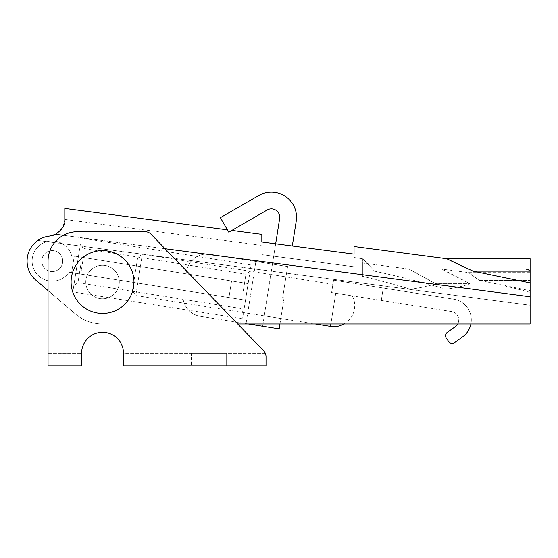 <?xml version="1.0" encoding="UTF-8"?>
<svg xmlns="http://www.w3.org/2000/svg" width="558" height="558" viewBox="0 0 558 558"><rect width="100%" height="100%" fill="white"/><g stroke="black" fill="none" stroke-linecap="round" stroke-linejoin="round"><path stroke-width="0.42" stroke-dasharray="2.79 2.09" d="M479.21 280.353L530.1 280.353L530.1 272.611L530.1 292.35C515.676 288.43 498.713 284.434 479.21 280.353L530.1 280.353L530.1 290.718L479.21 280.353C465.274 270.163 465.274 270.163 479.21 280.353C465.274 270.163 465.274 270.163 479.21 280.353M354.044 254.113L354.044 266.766L354.044 257.517L354.044 266.766L261.828 254.629L261.828 241.97L261.828 254.629L354.044 266.766L354.044 254.113L261.828 241.97L261.828 234.374M119.307 282.027A16.768 16.768 0 0 0 94.156 267.512A16.768 16.768 0 0 0 94.156 296.549A16.768 16.768 0 0 0 119.307 282.027A16.768 16.768 0 0 0 102.539 265.266A16.768 16.768 0 0 0 85.772 282.027A16.768 16.768 0 0 0 102.539 298.795A16.768 16.768 0 0 0 119.307 282.027A16.768 16.768 0 0 0 94.156 267.512A16.768 16.768 0 0 0 94.156 296.549A16.768 16.768 0 0 0 119.307 282.027A16.768 16.768 0 0 0 94.156 267.512A16.768 16.768 0 0 0 94.156 296.549A16.768 16.768 0 0 0 119.307 282.027A16.768 16.768 0 0 0 94.156 267.512A16.768 16.768 0 0 0 94.156 296.549A16.768 16.768 0 0 0 119.307 282.027A16.768 16.768 0 0 0 94.156 267.512A16.768 16.768 0 0 0 94.156 296.549A16.768 16.768 0 0 0 119.307 282.027A16.768 16.768 0 0 0 94.156 267.512A16.768 16.768 0 0 0 94.156 296.549A16.768 16.768 0 0 0 119.307 282.027M41.759 261.074A10.476 10.476 0 0 1 57.481 251.993A10.476 10.476 0 0 1 57.481 270.149A10.476 10.476 0 0 1 41.759 261.074A10.476 10.476 0 0 0 52.243 271.551A10.476 10.476 0 0 0 62.719 261.074A10.476 10.476 0 0 0 52.243 250.591A10.476 10.476 0 0 0 41.759 261.074M435.624 283.708C430.811 285.626 422.42 287.489 410.451 289.281C422.42 287.489 430.811 285.626 435.624 283.708L409.084 269.109L435.624 283.708L409.084 269.109L435.624 283.708L470.01 283.708C452.782 275.087 443.464 270.225 442.069 269.102L470.01 283.708C452.782 275.087 443.464 270.225 442.069 269.102L470.01 283.708C465.553 285.626 457.595 287.482 446.142 289.281C457.595 287.482 465.553 285.626 470.01 283.708L435.624 283.708M362.428 276.287C380.905 280.73 396.912 285.061 410.451 289.281C396.912 285.061 380.905 280.73 362.428 276.287L362.428 262.964L362.428 276.287L362.428 271.132L374.495 271.132C359.282 254.741 359.282 254.741 374.495 271.132C359.282 254.741 359.282 254.741 374.495 271.132C402.946 277.382 426.828 283.436 446.142 289.281C426.828 283.436 402.946 277.382 374.495 271.132L362.428 271.132L362.428 258.71L362.428 276.287M462.505 266.361L446.672 258.71M530.1 271.132L473.038 271.132L530.1 282.906L530.1 258.71M64.812 219.364C65.704 224.128 62.642 229.108 55.64 234.318L530.1 296.779L530.1 282.906M165.056 248.722L63.312 235.323M60.669 230.405L55.64 234.318L60.55 230.538M63.026 226.904L64.812 219.44L63.033 226.89M49.725 236.048A25.152 25.152 0 0 0 35.893 280.186A25.152 25.152 0 0 1 37.867 240.428C40.873 238.168 44.828 236.711 49.725 236.048A16.768 16.768 0 0 0 55.64 234.318M530.1 292.35L530.1 290.718M530.1 296.779L530.1 323.947L530.1 305.233L37.867 240.428A25.152 25.152 0 0 0 35.893 280.186L75.295 313.889L48.051 290.579L48.051 261.074A29.344 29.344 0 0 1 77.388 231.73L145.094 231.73A8.384 8.384 0 0 1 151.12 234.29L263.669 350.856A8.384 8.384 0 0 1 265.308 353.291L123.499 353.291A20.96 20.96 0 0 0 102.539 332.331A20.96 20.96 0 0 0 81.58 353.291L81.58 365.867L48.051 365.867L48.051 261.074A29.344 29.344 0 0 1 77.388 231.73L145.094 231.73A8.384 8.384 0 0 1 151.12 234.29L237.687 323.947L102.539 323.947L530.1 323.947L530.1 305.233L37.867 240.428M410.451 289.281L446.142 289.281L410.451 289.281M48.051 290.579L75.295 313.889A41.92 41.92 0 0 0 102.539 323.947A41.92 41.92 0 0 1 75.295 313.889A41.92 41.92 0 0 0 102.539 323.947L237.687 323.947M530.1 270.728L530.1 269.102L530.1 270.728C524.192 268.586 524.192 268.586 530.1 270.728C524.192 268.586 524.192 268.586 530.1 270.728M85.772 282.027A16.768 16.768 0 0 1 110.923 267.512A16.768 16.768 0 0 1 110.923 296.549A16.768 16.768 0 0 1 85.772 282.027M470.91 323.947L457.679 323.947A8.384 8.384 0 0 0 451.659 311.601L381.281 300.455L383.248 288.033L453.626 299.179A20.96 20.96 0 0 1 470.91 323.947M352.3 295.866L335.735 293.243L352.3 295.866C354.435 299.988 355.16 304.347 354.469 308.944A20.96 20.96 0 0 1 344.014 323.947L315.249 323.947L135.824 295.531L142.381 254.127L135.824 295.531L132.406 290.823L137.68 257.545L132.406 290.823M275.666 243.79L272.444 264.115L255.885 261.493L287.586 266.515L282.669 297.567L284.085 297.791L279.949 323.947L248.261 323.947L200.51 316.386A20.96 20.96 0 0 1 183.087 292.406A20.96 20.96 0 0 0 200.51 316.386A20.96 20.96 0 0 1 183.087 292.406A20.96 20.96 0 0 0 200.51 316.386L279.167 328.843M530.1 323.947L102.539 323.947A41.92 41.92 0 0 1 75.295 313.889L35.893 280.186M48.051 353.291L81.58 353.291L48.051 353.291L48.051 261.074A29.344 29.344 0 0 1 77.388 231.73L145.094 231.73A8.384 8.384 0 0 1 151.12 234.29L263.669 350.856A8.384 8.384 0 0 1 265.308 353.291L123.499 353.291A20.96 20.96 0 0 0 102.539 332.331A20.96 20.96 0 0 0 81.58 353.291A20.96 20.96 0 0 1 102.539 332.331A20.96 20.96 0 0 1 123.499 353.291L123.499 365.867L266.02 365.867L266.02 356.681A8.384 8.384 0 0 0 263.669 350.856M191.408 365.867L226.618 365.867L191.408 365.867L226.618 365.867L191.408 365.867L191.408 353.291L226.618 353.291L191.408 353.291L226.618 353.291L191.408 353.291L191.408 365.867M71.103 282.027A31.436 31.436 0 0 1 102.539 250.591A31.436 31.436 0 0 1 133.976 282.027A31.436 31.436 0 0 1 102.539 313.47A31.436 31.436 0 0 1 71.103 282.027A31.436 31.436 0 0 1 102.539 250.591A31.436 31.436 0 0 1 133.976 282.027A31.436 31.436 0 0 1 102.539 313.47A31.436 31.436 0 0 1 71.103 282.027M133.976 282.027A31.436 31.436 0 0 0 86.825 254.804A31.436 31.436 0 0 0 86.825 309.258A31.436 31.436 0 0 0 133.976 282.027M78.392 256.729L75.769 273.287L78.392 256.729L248.136 283.61L231.577 280.988L248.136 283.61L251.086 264.98L248.136 283.61L186.037 273.776L248.136 283.61L186.037 273.776L248.136 283.61L245.513 300.169L75.769 273.287L245.513 300.169L242.563 318.799L248.136 283.61L245.513 300.169L248.136 283.61L71.619 255.655L78.392 256.729L75.769 273.287L81.342 238.099L78.392 256.729L71.619 255.655L78.392 256.729L75.769 273.287L245.513 300.169L248.136 283.61L245.513 300.169L183.415 290.334L183.087 292.406L183.415 290.334L245.513 300.169L183.415 290.334L183.087 292.406L183.415 290.334L245.513 300.169L68.997 272.213A20.123 20.123 0 0 1 37.477 274.738A20.123 20.123 0 0 1 42.422 243.511A20.123 20.123 0 0 1 71.619 255.655A20.123 20.123 0 0 0 42.422 243.511A20.123 20.123 0 0 0 37.477 274.738A20.123 20.123 0 0 0 68.997 272.213A20.123 20.123 0 0 1 37.477 274.738A20.123 20.123 0 0 1 42.422 243.511A20.123 20.123 0 0 1 71.619 255.655A20.123 20.123 0 0 0 42.422 243.511A20.123 20.123 0 0 0 37.477 274.738A20.123 20.123 0 0 0 68.997 272.213L75.769 273.287L72.819 291.918L78.392 256.729M83.358 257.51L231.577 280.988L83.358 257.51L80.736 274.076L83.358 257.51M41.892 259.435A10.476 10.476 0 0 1 53.882 250.723A10.476 10.476 0 0 1 62.587 262.713A10.476 10.476 0 0 1 50.604 271.425A10.476 10.476 0 0 1 41.892 259.435A10.476 10.476 0 0 0 55.995 270.853A10.476 10.476 0 0 0 58.834 252.927A10.476 10.476 0 0 0 41.892 259.435M62.587 262.713A10.476 10.476 0 0 1 45.644 269.214A10.476 10.476 0 0 1 48.483 251.288A10.476 10.476 0 0 1 62.587 262.713A10.476 10.476 0 0 1 45.644 269.214A10.476 10.476 0 0 1 48.483 251.288A10.476 10.476 0 0 1 62.587 262.713M77.081 265.008L73.802 285.71L77.081 265.008M80.666 265.573L77.953 282.69L80.666 265.573M243.239 291.325L245.952 274.208L243.239 291.325M246.824 291.89L243.546 312.592L246.824 291.89M330.489 326.36L335.735 293.243L331.598 292.587L333.565 280.165L453.626 299.179A20.96 20.96 0 0 1 462.533 336.934L454.61 342.598A4.192 4.192 0 0 1 448.758 341.629L446.323 338.218A4.192 4.192 0 0 1 447.293 332.366L455.223 326.702A8.384 8.384 0 0 0 451.659 311.601L331.598 292.587L332.91 284.308L331.598 292.587L335.735 293.243L330.873 323.947M331.598 292.587L333.565 280.165L383.248 288.033L381.281 300.455L331.598 292.587M292.294 245.98L296.221 221.198A25.152 25.152 0 0 0 258.8 195.488L220.382 217.676L228.773 232.198L267.184 210.003A8.384 8.384 0 0 1 279.656 218.576L272.444 264.115L287.586 266.515L210.345 254.281L287.586 266.515L282.669 297.567L284.085 297.791L282.669 297.567L284.085 297.791L279.949 323.947M246.05 323.598L262.609 326.221L246.05 323.598L255.885 261.493L246.05 323.598M186.365 271.704A20.96 20.96 0 0 1 210.345 254.281A20.96 20.96 0 0 0 186.365 271.704L186.037 273.776L186.365 271.704A20.96 20.96 0 0 1 210.345 254.281A20.96 20.96 0 0 0 186.365 271.704M272.444 264.115L262.609 326.221L272.444 264.115M267.526 295.168L270.804 274.466L267.526 295.168M228.954 297.547L231.577 280.988L228.954 297.547M71.626 272.632L74.249 256.073L71.626 272.632M254.329 324.909L254.483 323.947M530.1 272.611L468.713 272.611L442.069 269.102L409.084 269.102L362.428 262.964M354.044 257.517L362.428 258.71M227.413 229.847L231.835 230.426M64.812 219.44L261.828 245.374M530.1 269.102L525.629 269.102L530.1 269.695M226.618 365.867L226.618 353.291L226.618 365.867M242.563 318.799L72.819 291.918M250.103 271.188L245.952 274.208L83.379 248.456L80.359 244.306M243.546 312.592L240.533 308.441L77.953 282.69L73.802 285.71M251.086 264.98L81.342 238.099M332.91 284.308L142.381 254.127L137.68 257.545M287.37 277.089L270.804 274.466M280.807 318.492L264.248 315.87"/><path stroke-width="0.84" d="M354.044 254.113L354.044 246.517L354.044 254.113L261.828 241.97L261.828 234.374L231.835 230.426M530.1 282.906L473.038 271.132L530.1 271.132L530.1 296.779L165.056 248.722M473.038 271.132L446.672 258.71L462.505 266.361M64.812 219.364L64.812 208.441L64.812 219.364C65.684 224.156 62.629 229.143 55.64 234.318L49.725 236.048A16.768 16.768 0 0 0 55.64 234.318L63.312 235.323M37.867 240.428C40.908 238.154 44.863 236.697 49.725 236.048L55.64 234.318M60.55 230.538L63.026 226.904L60.669 230.405M530.1 296.779L530.1 323.947L237.687 323.947L263.669 350.856A8.384 8.384 0 0 1 266.02 356.681L266.02 365.867L123.499 365.867L123.499 353.291A20.96 20.96 0 0 0 102.539 332.331A20.96 20.96 0 0 0 81.58 353.291L81.58 365.867L48.051 365.867L48.051 261.074A29.344 29.344 0 0 1 77.388 231.73L145.094 231.73A8.384 8.384 0 0 1 151.12 234.29L263.669 350.856M49.725 236.048A25.152 25.152 0 0 0 35.893 280.186L48.051 290.579L35.893 280.186M354.044 246.517L446.672 258.71L530.1 258.71L530.1 271.132M530.1 323.947L470.91 323.947A20.96 20.96 0 0 1 462.533 336.934L454.61 342.598A4.192 4.192 0 0 1 448.758 341.629L446.323 338.218A4.192 4.192 0 0 1 447.293 332.366L455.223 326.702A8.384 8.384 0 0 0 457.679 323.947L344.014 323.947A20.96 20.96 0 0 1 330.489 326.36L315.249 323.947L279.949 323.947L279.167 328.843L248.261 323.947L237.687 323.947M48.051 353.291L48.051 290.579M133.976 282.027A31.436 31.436 0 0 0 86.825 254.804A31.436 31.436 0 0 0 86.825 309.258A31.436 31.436 0 0 0 133.976 282.027M279.949 323.947L279.167 328.843M292.294 245.98L296.221 221.198A25.152 25.152 0 0 0 258.8 195.488L220.382 217.676L228.773 232.198L267.184 210.003A8.384 8.384 0 0 1 279.656 218.576L275.666 243.79M330.873 323.947L330.489 326.36M254.483 323.947L254.329 324.909M64.812 208.441L227.413 229.847"/></g></svg>
